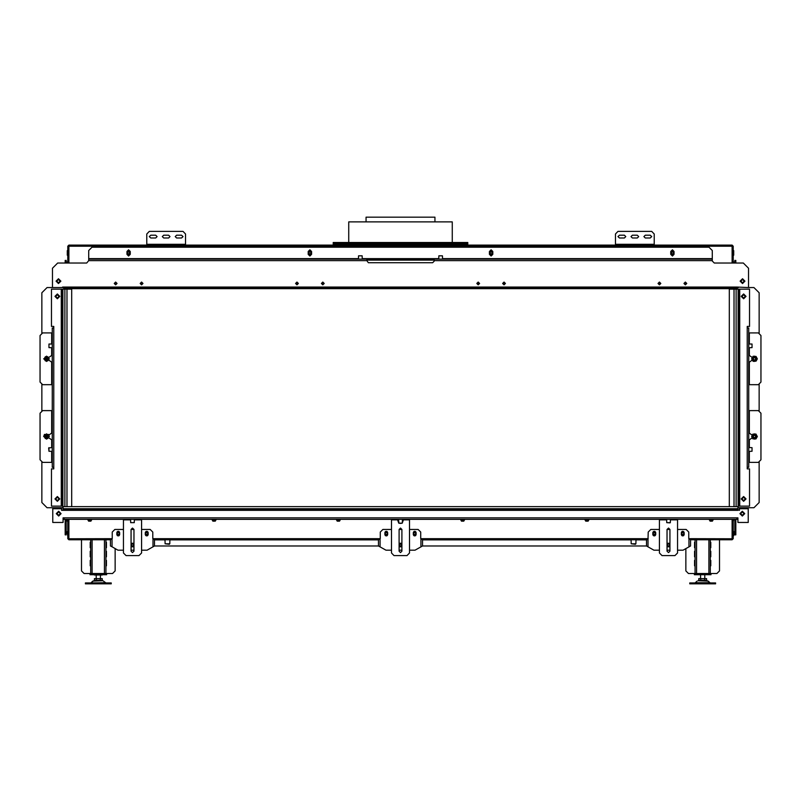 <?xml version="1.0" encoding="UTF-8"?>
<svg xmlns="http://www.w3.org/2000/svg" width="801" height="801" viewBox="0 0 801 801"><rect width="100%" height="100%" fill="white"/><g stroke="black" fill="none" stroke-linecap="round" stroke-linejoin="round"><path stroke-width="1.2" d="M340.295 245.136L346.773 245.136M732.204 263.048L732.154 251.013M68.846 251.013L68.846 246.167L67.755 246.217L68.846 245.136L149.326 245.136L146.733 245.136L146.733 244.355L149.326 244.355L149.326 245.136M695.078 541.887L695.078 545.511M695.078 552.239L695.078 555.864M695.078 567.779L695.078 571.403M695.078 562.602L695.078 566.227M695.078 557.416L695.078 561.04M710.297 541.887L710.297 545.511M710.297 552.239L710.297 555.864M710.297 567.779L710.297 571.403M710.297 562.602L710.297 566.227M710.297 557.416L710.297 561.04M710.297 547.063L710.297 550.688M695.078 547.063L695.078 550.688M708.855 573.476L708.855 539.814L710.297 539.814L710.297 573.476L695.078 573.476L695.078 539.814L699.964 539.814M90.703 541.887L90.703 545.511M90.703 552.239L90.703 555.864M90.703 567.779L90.703 571.403M90.703 562.602L90.703 566.227M90.703 557.416L90.703 561.04M105.922 541.887L105.922 545.511M105.922 552.239L105.922 555.864M105.922 567.779L105.922 571.403M105.922 562.602L105.922 566.227M105.922 557.416L105.922 561.04M105.922 547.063L105.922 550.688M90.703 547.063L90.703 550.688M104.47 573.476L104.47 539.814L105.922 539.814L105.922 573.476L90.703 573.476L90.703 539.814L95.589 539.814M635.934 543.749L635.393 544.269L631.168 543.749L635.934 543.749L636.034 539.814L646.567 539.814L648.049 539.223L648.259 532.044L650.843 529.451L659.443 529.451M169.832 543.749L169.291 544.269L165.066 543.749L169.832 543.749L169.932 539.814L378.563 539.814L380.255 538.512L380.255 532.044L382.838 529.451L391.439 529.451M400.14 543.749L400.86 543.749M401.571 544.269L399.429 544.269M68.896 263.048L68.896 245.136L732.104 245.136L732.104 263.048M707.663 573.476L707.663 574.768L697.711 574.768L697.711 573.476M706.572 574.768L698.802 574.768M103.289 573.476L103.289 574.768L93.337 574.768L93.337 573.476M102.198 575.028L94.428 575.028M695.118 582.898L697.08 581.146L695.488 582.748L709.886 582.748L708.294 581.146L698.112 580.725L707.263 580.725L704.76 580.725L707.263 580.725L710.257 582.898M702.687 583.829L715.633 583.829L715.633 582.898L689.741 582.898L689.741 583.829L702.687 583.829M96.24 580.204L96.24 580.725L102.888 580.725L100.385 580.725L100.385 580.204M98.313 583.829L111.259 583.829L111.259 582.898L85.367 582.898L85.367 583.829L98.313 583.829M654.267 244.305L615.428 244.305L615.428 234.002L618.012 231.409L651.674 231.409L654.267 234.002L654.267 245.136L651.674 245.136L651.674 244.355L618.012 244.355L618.012 245.136L471.969 245.136M615.428 244.305L618.012 244.355M185.572 244.305L146.733 244.305L146.733 234.002L149.326 231.409L182.988 231.409L185.572 234.002L185.572 245.136L182.988 245.136L329.031 245.136M677.566 529.451L686.167 529.451L688.76 532.044L688.76 538.512L690.522 539.814L690.522 545.992L683.073 550.167L677.566 550.167M67.244 519.358L67.244 521.121L67.755 519.358L67.755 538.723L68.846 539.814L110.558 539.814L112.24 538.512L112.24 532.044L114.833 529.451L123.434 529.451M141.557 529.451L150.157 529.451L152.741 532.044L152.741 538.512L154.503 539.814L154.503 545.992L147.054 550.167L141.557 550.167M434.162 260.155L432.61 260.155L432.61 259.113L434.162 259.113L434.162 261.186L432.61 262.738L368.39 262.738L366.838 260.665L88.731 260.665L88.731 250.493L92.025 247.209L708.975 247.209L712.269 250.493L712.269 258.603L442.512 258.603M366.838 260.665L366.838 259.113L368.39 259.113L368.39 260.155L366.838 260.155M736.87 287.599L64.13 287.599L64.13 288.64L736.87 288.64L736.87 287.078L748.524 287.599L748.524 268.235L743.338 263.048L714.342 263.048L712.269 260.986L712.269 258.603M64.13 287.599L64.13 287.078L62.578 287.078L63.87 287.599M358.558 255.849L362.172 255.849L358.558 255.849L358.478 259.113M438.828 255.849L442.442 255.849L438.828 255.849L438.748 259.113M738.422 287.599L737.13 287.599M748.775 467.303L747.223 467.303L747.223 327.999L748.775 327.999L748.775 467.303M748.775 432.35L749.295 433.001L749.295 410.603L748.775 410.603M748.775 384.7L749.295 384.7L749.295 362.302L748.775 362.953M749.295 447.569L749.295 439.989L748.775 440.64M748.775 462.387L749.295 462.387L749.295 451.313M748.775 354.663L749.295 355.314L749.295 347.734M749.295 343.989L749.295 332.916L748.775 332.916M738.162 506.152L739.713 506.152L739.713 289.151L729.361 289.151L729.361 506.663M752.039 447.639L752.039 451.243L752.039 447.639L748.775 447.559M752.039 344.06L752.039 347.664L752.039 344.06L748.775 343.979M752.58 358.167L752.58 359.459M754.862 360.77L755.984 360.13M756.374 359.459L756.374 358.167M753.28 360.881L752.089 358.808L753.28 356.735L755.673 356.735L756.865 358.808L755.673 360.881L753.28 360.881L752.96 360.13L754.091 360.77M755.673 356.735L756.064 357.416L754.472 356.735L752.97 357.496M755.984 357.496L754.862 356.845M755.453 356.735L754.091 356.845M752.58 435.844L752.58 437.136M754.862 438.457L756.274 437.526L755.673 438.568L754.862 438.457L755.984 437.807M756.374 437.136L756.374 435.844M753.28 438.568L752.089 436.495L753.28 434.422L755.673 434.422L756.865 436.495L755.673 438.568L753.28 438.568L752.97 437.807L754.091 438.457M755.673 434.422L756.064 435.103L754.472 434.422L752.97 435.173M755.984 435.173L754.862 434.532M755.453 434.422L754.091 434.532M52.225 386.773L52.225 362.953L51.705 362.302L51.705 384.7L42.643 384.7L40.05 382.117L40.05 335.509L42.643 332.916L52.225 332.916L52.225 330.843M52.225 434.162L52.225 432.35L51.705 433.001L52.225 432.71M52.225 327.999L53.777 327.999L53.777 467.303L52.225 467.303L52.225 327.999M51.705 384.7L52.225 384.7M52.225 410.603L51.705 410.603L51.705 433.001L48.991 435.073M51.705 347.734L51.705 355.314L52.225 354.663M48.961 447.639L48.961 451.243L48.701 447.909L52.225 447.559L51.705 439.989L51.705 447.569M51.705 451.313L51.705 462.387L52.225 462.387L52.225 451.624M71.639 506.663L71.639 289.151L61.287 289.151L61.287 506.152L62.838 506.152M48.961 347.664L48.961 344.06L48.961 347.664L52.225 347.744M48.42 437.136L48.42 435.844M46.138 434.532L45.016 435.173M44.626 435.844L44.626 437.136M47.72 434.422L48.911 436.495L47.72 438.568L45.327 438.568L44.135 436.495L45.327 434.422L47.72 434.422L48.04 435.173L46.909 434.532M45.016 437.807L46.528 438.568L45.327 438.568L45.016 437.807L46.138 438.457M46.909 438.457L48.11 437.887L47.72 438.568L46.909 438.457L48.03 437.807M48.42 359.459L48.42 358.167M46.138 356.845L44.726 357.777L45.327 356.735L46.138 356.845L45.016 357.496M44.626 358.167L44.626 359.459M47.72 356.735L48.911 358.808L47.72 360.881L45.327 360.881L44.135 358.808L45.327 356.735L47.72 356.735L48.03 357.496L46.909 356.845M45.016 360.13L46.138 360.77M46.909 360.77L48.03 360.13M659.443 519.358L659.443 553.02L662.037 555.604L674.983 555.604L677.566 553.02L677.566 519.358M123.434 519.358L123.434 553.02L126.017 555.604L138.963 555.604L141.557 553.02L141.557 519.358M63.099 510.297L61.547 510.297L61.547 508.735L52.736 508.735L52.736 522.462L63.099 522.462L63.099 517.806L64.13 517.806L64.13 519.358L736.87 519.358L736.87 517.806L737.901 517.806L737.901 522.462L748.264 522.462L748.264 508.735L739.453 508.735L739.453 510.297L737.901 509.776L63.099 509.776L63.099 510.297L737.901 510.297M402.312 522.913L403.604 519.358M409.561 519.358L409.561 553.02L406.978 555.604L394.022 555.604L391.439 553.02L391.439 519.358M397.396 519.358L398.688 522.913M670.037 522.873L666.702 522.622L670.317 522.622L670.397 519.358L670.317 522.622L666.702 522.622L666.622 519.358L666.702 522.622L670.037 522.873M134.298 522.622L130.683 522.622L134.298 522.622L134.378 519.358M402.302 523.133L398.698 523.133L402.302 523.133L402.392 519.669M398.938 523.133L398.608 519.669M409.561 529.451L418.162 529.451L420.745 532.044L420.745 538.512L422.507 539.814L422.507 545.992L415.058 550.167L409.561 550.167M333.176 245.136L333.176 244.095L467.824 244.095L467.824 245.136M427.414 242.543L467.824 242.543L467.824 243.584L427.414 243.584L427.414 242.543L333.176 242.543L333.176 243.584L373.586 243.584L373.586 242.543M348.715 242.543L348.715 221.827L452.285 221.827L452.285 242.543M366.057 221.827L366.057 217.171L434.943 217.171L434.943 221.827L434.943 217.171M93.737 580.725L91.114 582.748L92.706 581.146L102.888 580.725L105.882 582.898M90.743 582.898L105.512 582.748M751.628 358.808L753.14 356.295L756.044 356.425L757.325 358.808L756.044 361.191L753.14 361.331L751.628 358.808M751.628 436.495L752.88 434.142L755.924 434.042L757.325 436.495L755.924 438.948L752.88 438.848L751.628 436.495M49.372 436.495L48.511 434.452L44.506 434.482L43.675 436.495L49.372 436.495M682.752 532.305L681.451 533.596L682.752 534.888L684.044 533.596L682.752 532.305M654.267 532.305L652.975 533.596L654.267 534.888L655.558 533.596L654.267 532.305M146.733 532.305L145.442 533.596L146.733 534.888L148.025 533.596L146.733 532.305M118.248 532.305L116.956 533.596L118.248 534.888L119.549 533.596L118.248 532.305M386.262 534.888L387.554 533.596L386.262 532.305L384.961 533.596L386.262 534.888M414.738 534.888L416.039 533.596L414.738 532.305L413.446 533.596L414.738 534.888M309.867 251.604L308.575 252.906L309.867 254.197L311.168 252.906L309.867 251.604M128.611 251.604L127.319 252.906L128.611 254.197L129.902 252.906L128.611 251.604M672.389 251.604L671.098 252.906L672.389 254.197L673.681 252.906L672.389 251.604M491.133 251.604L489.832 252.906L491.133 254.197L492.425 252.906L491.133 251.604M619.433 235.164L618.012 236.585L619.433 238.017L624.359 238.017L625.781 236.585L624.359 235.164L619.433 235.164M645.336 235.164L643.904 236.585L645.336 238.017L650.252 238.017L651.674 236.585L650.252 235.164L645.336 235.164M632.379 235.164L630.958 236.585L632.379 238.017L637.306 238.017L638.727 236.585L637.306 235.164L632.379 235.164M150.748 235.164L149.326 236.585L150.748 238.017L155.664 238.017L157.096 236.585L155.664 235.164L150.748 235.164M176.641 235.164L175.219 236.585L176.641 238.017L181.567 238.017L182.988 236.585L181.567 235.164L176.641 235.164M163.694 235.164L162.273 236.585L163.694 238.017L168.621 238.017L170.042 236.585L168.621 235.164L163.694 235.164M684.174 532.695L682.752 531.263L681.321 532.695L681.321 534.507L682.752 535.929L684.174 534.507L684.174 532.695M655.689 532.695L654.267 531.263L652.845 532.695L652.845 534.507L654.267 535.929L655.689 534.507L655.689 532.695M668.505 543.699L667.213 544.99L668.505 546.282L669.806 544.99L668.505 543.699M148.155 532.695L146.733 531.263L145.311 532.695L145.311 534.507L146.733 535.929L148.155 534.507L148.155 532.695M119.679 532.695L118.248 531.263L116.826 532.695L116.826 534.507L118.248 535.929L119.679 534.507L119.679 532.695M132.495 543.699L131.194 544.99L132.495 546.282L133.787 544.99L132.495 543.699M114.623 283.454L115.664 284.495L116.696 283.454L115.664 282.423L114.623 283.454M684.304 283.454L685.336 284.495L686.377 283.454L685.336 282.423L684.304 283.454M658.412 283.454L659.443 284.495L660.485 283.454L659.443 282.423L658.412 283.454M140.515 283.454L141.557 284.495L142.588 283.454L141.557 282.423L140.515 283.454M744.97 281.131L742.567 283.534L740.154 281.131L742.567 278.718L744.97 281.131M740.885 281.131L742.567 282.813L744.249 281.131L742.567 279.439L740.885 281.131M60.846 281.131L58.433 283.534L56.03 281.131L58.433 278.718L60.846 281.131M56.751 281.131L58.433 282.813L60.115 281.131L58.433 279.439L56.751 281.131M503.038 283.454L504.079 284.495L505.111 283.454L504.079 282.423L503.038 283.454M295.889 283.454L296.921 284.495L297.962 283.454L296.921 282.423L295.889 283.454M321.782 283.454L322.813 284.495L323.854 283.454L322.813 282.423L321.782 283.454M477.146 283.454L478.187 284.495L479.218 283.454L478.187 282.423L477.146 283.454M311.549 251.474L309.867 249.792L308.185 251.474L308.185 254.328L309.867 256.01L311.549 254.328L311.549 251.474M130.293 251.474L128.611 249.792L126.928 251.474L126.928 254.328L128.611 256.01L130.293 254.328L130.293 251.474M492.815 251.474L491.133 249.792L489.451 251.474L489.451 254.328L491.133 256.01L492.815 254.328L492.815 251.474M674.072 251.474L672.389 249.792L670.707 251.474L670.707 254.328L672.389 256.01L674.072 254.328L674.072 251.474M479.589 283.454L478.187 282.052L476.785 283.454L478.187 284.856L479.589 283.454M505.481 283.454L504.079 282.052L502.678 283.454L504.079 284.856L505.481 283.454M298.322 283.454L296.921 282.052L295.519 283.454L296.921 284.856L298.322 283.454M324.215 283.454L322.813 282.052L321.411 283.454L322.813 284.856L324.215 283.454M142.958 283.454L141.557 282.052L140.155 283.454L141.557 284.856L142.958 283.454M117.066 283.454L115.664 282.052L114.263 283.454L115.664 284.856L117.066 283.454M686.737 283.454L685.336 282.052L683.934 283.454L685.336 284.856L686.737 283.454M660.845 283.454L659.443 282.052L658.042 283.454L659.443 284.856L660.845 283.454M743.598 298.813L741.195 296.4L743.598 293.997L746.011 296.4L743.598 298.813M743.598 294.718L741.916 296.4L743.598 298.092L745.28 296.4L743.598 294.718M743.598 501.306L741.195 498.903L743.598 496.49L746.011 498.903L743.598 501.306M743.598 497.211L741.916 498.903L743.598 500.585L745.28 498.903L743.598 497.211M756.034 358.808L754.472 357.256L752.92 358.808L754.472 360.36L756.034 358.808L754.472 357.256L752.92 358.808M756.034 436.495L754.472 434.943L752.92 436.495L754.472 438.047L756.034 436.495L754.472 434.943L752.92 436.495M57.402 496.49L59.805 498.903L57.402 501.306L54.989 498.903L57.402 496.49M57.402 500.585L59.084 498.903L57.402 497.211L55.72 498.903L57.402 500.585M57.402 293.997L59.805 296.4L57.402 298.813L54.989 296.4L57.402 293.997M57.402 298.092L59.084 296.4L57.402 294.718L55.72 296.4L57.402 298.092M44.966 436.495L46.528 438.047L48.08 436.495L46.528 434.943L44.966 436.495L46.528 438.047L48.08 436.495M44.966 358.808L46.528 360.36L48.08 358.808L46.528 357.256L44.966 358.808M744.71 513.661L742.307 516.064L739.894 513.661L742.307 511.248L744.71 513.661M61.106 513.661L58.693 516.064L56.29 513.661L58.693 511.248L61.106 513.661M667.083 529.451L667.083 551.208L668.505 552.63L669.926 551.208L669.926 529.451L668.505 528.029L667.083 529.451L669.926 529.451M131.074 529.451L131.074 551.208L132.495 552.63L133.917 551.208L133.917 529.451L132.495 528.029L131.074 529.451L133.917 529.451M399.078 529.451L400.5 528.029L401.922 529.451L401.922 551.208L400.5 552.63L399.078 551.208L399.078 529.451L401.922 529.451M416.17 532.695L414.738 531.263L413.316 532.695L413.316 534.507L414.738 535.929L416.17 534.507L416.17 532.695M387.684 532.695L386.262 531.263L384.83 532.695L384.83 534.507L386.262 535.929L387.684 534.507L387.684 532.695M400.5 543.699L399.208 544.99L400.5 546.282L401.792 544.99L400.5 543.699M752.79 358.808L754.472 357.126L756.164 358.808L754.472 360.49L752.79 358.808M753.05 358.808L754.472 360.23L755.904 358.808L754.472 357.386L753.05 358.808M757.135 358.808L754.472 356.155L751.819 358.808L754.472 361.471L757.135 358.808M752.79 436.495L754.472 434.813L756.164 436.495L754.472 438.177L752.79 436.495M753.05 436.495L754.472 437.917L755.904 436.495L754.472 435.073L753.05 436.495M757.135 436.495L754.472 433.842L751.819 436.495L754.472 439.148L757.135 436.495M48.21 436.495L46.528 438.177L44.836 436.495L46.528 434.813L48.21 436.495M47.95 436.495L46.528 435.073L45.096 436.495L46.528 437.917L47.95 436.495M43.865 436.495L46.528 439.148L49.181 436.495L46.528 433.842L43.865 436.495M48.21 358.808L46.528 360.49L44.836 358.808L46.528 357.126L48.21 358.808M47.95 358.808L46.528 357.386L45.096 358.808L46.528 360.23L47.95 358.808M43.865 358.808L46.528 361.471L49.181 358.808L46.528 356.155L43.865 358.808M631.168 543.749L631.068 539.814L422.507 539.814L646.497 539.814L646.497 545.992L653.946 550.167L659.443 550.167M165.066 543.749L164.966 539.814L154.503 539.814L378.493 539.814L378.493 545.992L385.942 550.167L391.439 550.167M732.154 519.358L732.154 539.814L690.522 539.814M705.411 539.814L708.855 539.814M101.036 539.814L104.47 539.814M733.756 263.048L733.756 261.967L733.245 263.048L733.245 246.217L732.154 245.136L651.674 245.136M688.77 538.723L732.154 538.773L732.204 519.358M732.154 539.814L733.245 538.723L733.245 519.358L733.265 521.121L733.756 519.358M68.846 539.814L68.846 519.358M68.796 519.358L68.846 538.773L112.23 538.723M732.154 262.408L732.154 254.788M68.846 262.408L68.846 254.788M131.714 546.022L133.266 546.022M154.503 546.022L378.493 546.022M399.719 546.022L401.281 546.022M422.507 546.022L646.497 546.022M667.734 546.022L669.286 546.022M685.856 570.883L685.856 548.565L685.856 570.883L688.449 573.476L695.078 573.476M716.925 573.476L710.297 573.476L716.925 573.476L719.518 570.883L719.518 539.814M710.297 556.775L710.817 556.775L710.817 551.338L710.297 551.338L710.817 551.338L710.817 556.775L710.297 556.775M710.817 542.267L710.297 542.267L710.817 542.267L710.817 547.714L710.817 542.267M710.297 547.714L710.817 547.714L710.297 547.714M710.817 560.4L710.297 560.4L710.817 560.4L710.817 565.836L710.817 560.4M710.297 565.836L710.817 565.836L710.297 565.836M694.557 565.836L695.078 565.836L694.557 565.836L694.557 560.4L694.557 565.836M695.078 560.4L694.557 560.4L695.078 560.4M694.557 547.714L695.078 547.714L694.557 547.714L694.557 542.267L694.557 547.714M695.078 542.267L694.557 542.267L695.078 542.267M694.557 551.338L694.557 556.775L695.078 556.775L694.557 556.775L694.557 551.338L695.078 551.338L694.557 551.338M81.482 570.883L81.482 539.814L81.482 570.883L84.075 573.476L90.703 573.476M112.551 573.476L105.922 573.476L112.551 573.476L115.144 570.883L115.144 548.565M105.922 556.775L106.443 556.775L106.443 551.338L105.922 551.338L106.443 551.338L106.443 556.775L105.922 556.775M106.443 542.267L105.922 542.267L106.443 542.267L106.443 547.714L106.443 542.267M105.922 547.714L106.443 547.714L105.922 547.714M106.443 560.4L105.922 560.4L106.443 560.4L106.443 565.836L106.443 560.4M105.922 565.836L106.443 565.836L105.922 565.836M90.183 565.836L90.703 565.836L90.183 565.836L90.183 560.4L90.183 565.836M90.703 560.4L90.183 560.4L90.703 560.4M90.183 547.714L90.703 547.714L90.183 547.714L90.183 542.267L90.183 547.714M90.703 542.267L90.183 542.267L90.703 542.267M90.183 551.338L90.183 556.775L90.703 556.775L90.183 556.775L90.183 551.338L90.703 551.338L90.183 551.338M88.5 519.358L89.772 520.39L91.034 519.358M87.589 519.358L88.601 521.121L90.934 521.121L91.955 519.358M87.88 519.358L88.751 520.86L90.783 520.86L91.654 519.358M91.504 519.358L90.713 520.73L88.821 520.73L88.03 519.358M709.966 519.358L711.228 520.39L712.5 519.358M709.045 519.358L710.066 521.121L712.399 521.121L713.411 519.358M709.346 519.358L710.217 520.86L712.249 520.86L713.12 519.358M712.97 519.358L712.179 520.73L710.287 520.73L709.496 519.358M681.861 535.619L683.633 535.619M683.633 531.574L681.861 531.574M681.331 534.668L681.731 535.358L683.764 535.358L684.164 534.668M684.164 532.525L683.764 531.834L681.731 531.834L681.331 532.525M681.321 532.805L681.811 531.964L683.694 531.964L684.174 532.805M684.174 534.397L683.694 535.228L681.811 535.228L681.321 534.397M653.376 535.619L655.158 535.619M655.158 531.574L653.376 531.574M652.855 534.668L653.246 535.358L655.278 535.358L655.679 534.668M655.679 532.525L655.278 531.834L653.246 531.834L652.855 532.525M652.845 532.805L653.326 531.964L655.208 531.964L655.689 532.805M655.689 534.397L655.208 535.228L653.326 535.228L652.845 534.397M145.842 535.619L147.624 535.619M147.624 531.574L145.842 531.574M145.321 534.668L145.722 535.358L147.754 535.358L148.145 534.668M148.145 532.525L147.754 531.834L145.722 531.834L145.321 532.525M145.311 532.805L145.792 531.964L147.674 531.964L148.155 532.805M148.155 534.397L147.674 535.228L145.792 535.228L145.311 534.397M117.367 535.619L119.139 535.619M119.139 531.574L117.367 531.574M116.836 534.668L117.236 535.358L119.269 535.358L119.669 534.668M119.669 532.525L119.269 531.834L117.236 531.834L116.836 532.525M116.826 532.805L117.306 531.964L119.189 531.964L119.679 532.805M119.679 534.397L119.189 535.228L117.306 535.228L116.826 534.397M67.735 533.596L67.735 535.619L67.244 531.574L67.755 531.604L67.244 533.596M733.756 533.596L733.756 535.619L733.245 535.589L733.756 531.574L733.265 533.596M585.671 519.358L586.943 520.39L588.204 519.358M584.76 519.358L585.771 521.121L588.104 521.121L589.125 519.358M585.06 519.358L585.921 520.86L587.954 520.86L588.825 519.358M588.675 519.358L587.884 520.73L586.002 520.73L585.201 519.358M212.796 519.358L214.057 520.39L215.329 519.358M211.875 519.358L212.896 521.121L215.229 521.121L216.24 519.358M212.175 519.358L213.046 520.86L215.079 520.86L215.94 519.358M215.799 519.358L214.998 520.73L213.116 520.73L212.325 519.358M337.081 519.358L338.352 520.39L339.624 519.358M336.17 519.358L337.191 521.121L339.524 521.121L340.535 519.358M336.47 519.358L337.341 520.86L339.374 520.86L340.235 519.358M340.085 519.358L339.294 520.73L337.411 520.73L336.62 519.358M461.376 519.358L462.648 520.39L463.919 519.358M460.465 519.358L461.476 521.121L463.809 521.121L464.83 519.358M460.765 519.358L461.626 520.86L463.659 520.86L464.53 519.358M464.38 519.358L463.589 520.73L461.706 520.73L460.915 519.358M387.143 531.574L385.371 531.574M385.371 535.619L387.143 535.619M387.674 532.525L387.273 531.834L385.241 531.834L384.84 532.525M384.84 534.668L385.241 535.358L387.273 535.358L387.674 534.668M387.684 534.397L387.203 535.228L385.321 535.228L384.83 534.397M384.83 532.805L385.321 531.964L387.203 531.964L387.684 532.805M415.629 531.574L413.857 531.574M413.857 535.619L415.629 535.619M416.16 532.525L415.759 531.834L413.727 531.834L413.326 532.525M413.326 534.668L413.727 535.358L415.759 535.358L416.16 534.668M416.17 534.397L415.679 535.228L413.797 535.228L413.316 534.397M413.316 532.805L413.797 531.964L415.679 531.964L416.17 532.805M732.154 245.136L732.104 246.167M68.846 245.136L68.896 246.167M67.244 263.048L67.244 261.967L67.755 263.048L67.755 246.167M68.796 263.048L68.796 246.217M732.204 246.217L733.245 246.167M67.244 254.067L67.755 255.209L67.244 255.239L67.244 250.573L67.755 250.603M67.244 251.734L67.735 250.573M67.755 251.754L67.735 254.067M733.245 250.603L733.756 250.573L733.756 255.239L733.245 255.209L733.756 254.067M733.756 251.734L733.265 254.067M733.245 251.754L733.265 250.573M308.185 254.027L308.705 254.918L311.038 254.918L311.549 254.027M311.549 251.774L311.038 250.883L308.705 250.883L308.185 251.774M308.185 253.506L308.856 254.658L310.888 254.658L311.549 253.506M311.549 252.295L310.888 251.144L308.856 251.144L308.185 252.295M308.185 252.555L308.926 251.274L310.808 251.274L311.549 252.555M311.549 253.246L310.808 254.538L308.926 254.538L308.185 253.246M126.928 254.027L127.439 254.918L129.772 254.918L130.293 254.027M130.293 251.774L129.772 250.883L127.439 250.883L126.928 251.774M126.928 253.506L127.589 254.658L129.622 254.658L130.293 253.506M130.293 252.295L129.622 251.144L127.589 251.144L126.928 252.295M126.928 252.555L127.669 251.274L129.552 251.274L130.293 252.555M130.293 253.246L129.552 254.538L127.669 254.538L126.928 253.246M670.707 254.027L671.228 254.918L673.561 254.918L674.072 254.027M674.072 251.774L673.561 250.883L671.228 250.883L670.707 251.774M670.707 253.506L671.378 254.658L673.411 254.658L674.072 253.506M674.072 252.295L673.411 251.144L671.378 251.144L670.707 252.295M670.707 252.555L671.448 251.274L673.331 251.274L674.072 252.555M674.072 253.246L673.331 254.538L671.448 254.538L670.707 253.246M489.451 254.027L489.962 254.918L492.295 254.918L492.815 254.027M492.815 251.774L492.295 250.883L489.962 250.883L489.451 251.774M489.451 253.506L490.112 254.658L492.144 254.658L492.815 253.506M492.815 252.295L492.144 251.144L490.112 251.144L489.451 252.295M489.451 252.555L490.192 251.274L492.074 251.274L492.815 252.555M492.815 253.246L492.074 254.538L490.192 254.538L489.451 253.246M696.159 573.476L697.2 573.476M708.174 573.476L709.215 573.476M707.663 573.736L710.978 573.736L710.978 574.768L707.663 574.768M697.711 574.768L694.397 574.768L694.397 573.736L697.711 573.736M91.785 573.476L92.826 573.476M103.8 573.476L104.841 573.476M103.289 573.736L106.603 573.736L106.603 574.768L103.289 574.768M93.337 574.768L90.022 574.768L90.022 573.736L93.337 573.736M706.572 580.204L698.802 580.204L698.802 578.652L706.572 578.652L706.572 580.204M700.745 580.204L700.745 578.652M704.63 580.204L704.63 578.652M102.198 580.204L94.428 580.204L94.428 578.652L102.198 578.652L102.198 580.204M96.37 580.204L96.37 578.652M100.255 580.204L100.255 578.652M618.012 245.136L615.428 245.136L615.428 244.355M651.674 244.355L654.267 244.355M182.988 245.136L182.988 244.355L149.326 244.355M182.988 244.355L185.572 244.355M737.13 289.151L737.13 287.078M63.87 287.078L63.87 289.151M667.083 550.167L669.926 550.167M667.083 546.562L669.926 546.562M669.926 543.418L667.083 543.418M667.083 546.042L667.493 546.753L669.526 546.753L669.926 546.042M669.926 543.939L669.526 543.228L667.493 543.228L667.083 543.939M667.083 544.199L667.563 543.358L669.446 543.358L669.926 544.199M669.926 545.791L669.446 546.622L667.563 546.622L667.083 545.791M112.04 539.223L112.04 546.763L117.927 550.167L123.434 550.167M131.074 550.167L133.917 550.167M112.04 546.763L110.478 545.992L110.478 539.814M131.074 546.562L133.917 546.562M133.917 543.418L131.074 543.418M131.074 546.042L131.474 546.753L133.507 546.753L133.917 546.042M133.917 543.939L133.507 543.228L131.474 543.228L131.074 543.939M131.074 544.199L131.554 543.358L133.437 543.358L133.917 544.199M133.917 545.791L133.437 546.622L131.554 546.622L131.074 545.791M41.862 333.697L41.862 292.776L47.039 287.599L52.476 287.599L52.476 268.235L57.662 263.048L86.658 263.048L88.731 260.665M52.476 287.599L62.578 287.599M432.61 259.113L368.39 259.113M712.269 259.113L434.162 259.113M366.838 259.113L88.731 259.113M432.61 260.155L368.39 260.155M362.172 255.849L362.252 259.113M442.442 255.849L442.522 259.113M734.797 263.048L734.797 260.415L735.829 260.415L735.829 263.048M734.797 519.358L734.797 534.888L735.829 534.888L735.829 519.358M759.138 461.606L759.138 502.527L753.961 507.704L737.901 507.704M748.524 287.599L753.961 287.599L759.138 292.776L759.138 333.697M759.138 383.929L759.138 411.374M739.713 289.151L749.556 289.151L749.556 326.438L747.223 326.438L747.223 327.999M739.713 506.152L749.556 506.152L749.556 468.865L747.223 468.865L747.223 467.303M748.775 432.71L752.009 435.073M752.009 360.23L748.775 362.593M752.009 437.917L748.775 440.28M748.775 355.023L752.009 357.386M749.295 462.387L758.357 462.387L760.95 459.794L760.95 413.186L758.357 410.603L749.295 410.603M749.295 384.7L758.357 384.7L760.95 382.117L760.95 335.509L758.357 332.916L749.295 332.916M739.203 506.152L739.203 289.151M754.071 360.881L752.97 360.13M754.071 438.568L752.97 437.807M66.203 519.358L66.203 534.888L65.171 534.888L65.171 519.358M66.203 263.048L66.203 260.415L65.171 260.415L65.171 263.048M63.099 507.704L47.039 507.704L41.862 502.527L41.862 461.606M41.862 411.374L41.862 383.929M61.287 506.152L51.444 506.152L51.444 468.865L53.777 468.865L53.777 467.303M61.287 289.151L51.444 289.151L51.444 326.438L53.777 326.438L53.777 327.999M52.225 362.593L48.991 360.23M48.991 357.386L52.225 355.023M52.225 440.28L48.991 437.917M45.096 358.808L46.528 360.23M51.705 410.603L42.643 410.603L40.05 413.186L40.05 459.794L42.643 462.387L51.705 462.387M45.096 436.495L46.528 437.917M61.797 289.151L61.797 506.152M46.929 434.422L48.03 435.173M46.929 356.735L48.03 357.496M742.307 515.343L743.989 513.661L742.307 511.979L740.625 513.661L742.307 515.343M58.693 515.343L60.375 513.661L58.693 511.979L57.011 513.661L58.693 515.343M63.099 509.776L63.099 508.735L737.901 508.735L737.901 509.776M401.291 523.393L399.709 523.393M402.683 519.358L398.317 519.358M63.099 508.735L63.099 506.663L737.901 506.663L737.901 508.735M736.089 289.151L736.089 506.663L738.162 506.663L738.162 289.151M64.911 289.151L64.911 506.663L62.838 506.663L62.838 289.151M399.078 550.167L401.922 550.167M399.078 546.562L401.922 546.562M401.922 543.418L399.078 543.418M399.078 546.042L399.479 546.753L401.521 546.753L401.922 546.042M401.922 543.939L401.521 543.228L399.479 543.228L399.078 543.939M399.078 544.199L399.559 543.358L401.441 543.358L401.922 544.199M401.922 545.791L401.441 546.622L399.559 546.622L399.078 545.791M373.586 245.136L373.586 244.095M427.414 244.095L427.414 245.136M373.586 243.584L427.414 243.584M434.943 243.584L434.943 244.095L434.943 243.584M732.204 538.723L733.245 538.723M648.239 538.723L420.765 538.723M380.235 538.723L152.761 538.723M68.796 538.723L67.755 538.723M68.846 246.217L732.154 246.217M646.497 539.864L636.034 539.864M631.068 539.864L422.507 539.864M378.493 539.864L169.932 539.864M164.966 539.864L154.503 539.864M696.53 573.476L696.53 539.814M92.145 573.476L92.145 539.814M648.049 539.223L648.049 546.763M688.96 539.223L688.96 546.763M152.951 539.223L152.951 546.763M712.269 260.665L434.162 260.665M736.87 287.078L64.13 287.078M438.768 258.603L362.232 258.603M358.488 258.603L88.731 258.603M737.28 287.599L737.28 289.151M63.72 289.151L63.72 287.599M51.705 332.916L51.705 343.989M659.443 519.869L666.632 519.869M670.377 519.869L677.566 519.869M123.434 519.869L130.623 519.869M134.368 519.869L141.557 519.869M64.13 517.806L736.87 517.806M403.604 519.869L409.561 519.869M391.439 519.869L397.396 519.869M734.016 506.663L734.016 289.151M66.984 289.151L66.984 506.663M380.044 539.223L380.044 546.763M420.956 539.223L420.956 546.763M704.76 578.652L704.76 575.028M704.76 580.725L704.76 580.204M700.615 580.725L700.615 580.204M700.615 578.652L700.615 575.028M100.385 578.652L100.385 575.028M96.24 578.652L96.24 575.028M752.039 451.243L748.775 451.323M752.039 347.664L748.775 347.744M48.961 344.06L52.225 343.979M48.961 451.243L52.225 451.323M49.372 358.808L43.675 358.808L49.372 358.808M130.683 522.622L130.603 519.358M366.057 243.584L366.057 244.095"/></g></svg>
